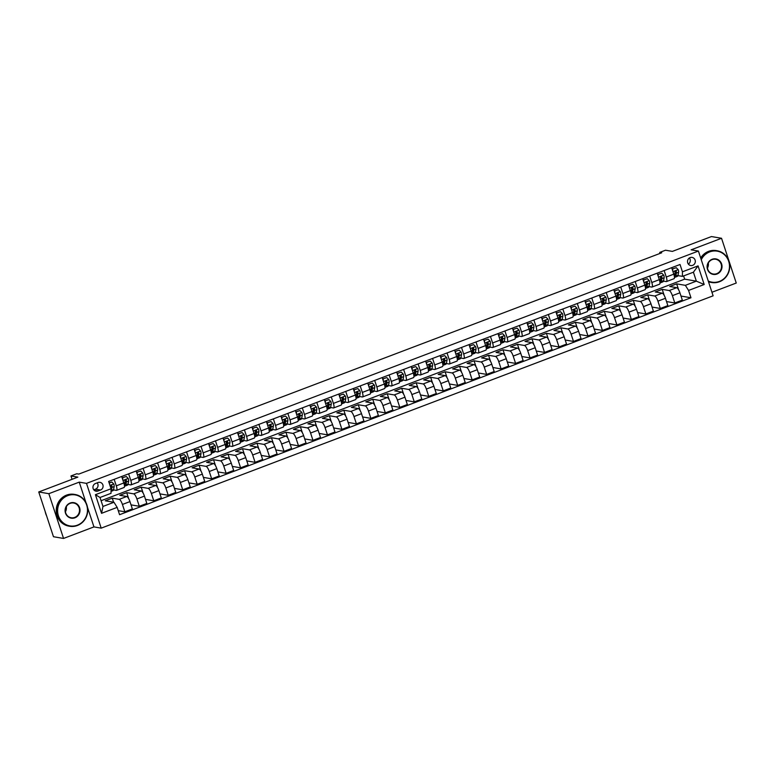 <?xml version="1.0" encoding="UTF-8"?>
<svg xmlns="http://www.w3.org/2000/svg" width="775" height="775" viewBox="0 0 775 775"><rect width="100%" height="100%" fill="white"/><g stroke="black" fill="none" stroke-linecap="round" stroke-linejoin="round"><path stroke-width="1.16" d="M690.137 257.6A4.127 3.914 99.7 0 0 690.709 265.534A4.127 3.914 99.7 0 0 695.311 261.078A4.127 3.914 99.7 0 0 690.137 257.6M711.954 292.262L736.25 283.04L721.535 238.274L711.45 236.559L672.371 251.391L665.512 250.218L659.719 252.417L660.048 253.406M101.205 528.143L713.116 295.817L698.401 251.052L86.49 483.377L101.205 528.143L93.949 526.903L87.478 507.238M85.977 502.675L79.234 482.137L48.835 493.685L63.55 538.441L93.949 526.903M63.55 538.441L53.465 536.726L38.75 491.96L77.829 477.129L70.971 475.957L72.075 479.308M48.835 493.685L38.75 491.96M70.971 475.957L76.754 473.757L78.779 474.097L661.743 252.766L659.719 252.417M97.979 490.992L100.527 490.023A3.991 3.788 99.7 0 0 99.965 482.341A3.991 3.788 99.7 0 0 98.067 482.525L95.519 483.493A3.991 3.788 99.7 0 0 96.081 491.185A3.991 3.788 99.7 0 0 97.979 490.992L94.337 490.372M117.17 507.383L101.544 513.321L95.422 494.692L111.048 488.754L111.028 493.317L100.023 497.492L102.968 506.443L113.973 502.268L117.17 507.383L119.582 514.707L690.971 297.765L680.993 296.06M101.089 500.718L684.654 279.155L696.357 281.151L693.412 272.199L682.417 276.375L682.436 271.812L680.033 264.498L108.645 481.43L111.048 488.754M682.436 271.812L698.072 265.883L704.194 284.512L688.558 290.441L690.971 297.765M79.234 482.137L86.49 483.377M721.535 238.274L691.135 249.821L698.401 251.052M682.417 276.375L677.922 275.609M664.136 270.533L666.268 277.024A5.154 1.434 69.2 0 1 666.481 281.567A5.154 1.434 69.2 0 1 666.248 281.587L663.448 281.112M649.663 276.026L651.794 282.517A5.154 1.434 69.2 0 1 652.017 287.06A5.154 1.434 69.2 0 1 651.775 287.079L648.975 286.605M635.19 281.519L637.321 288.009A5.154 1.434 69.2 0 1 637.544 292.553A5.154 1.434 69.2 0 1 637.302 292.572L634.502 292.097M620.717 287.012L622.848 293.502A5.154 1.434 69.2 0 1 623.071 298.046A5.154 1.434 69.2 0 1 622.829 298.065L620.029 297.59M606.244 292.514L608.375 299.005A5.154 1.434 69.2 0 1 608.598 303.548A5.154 1.434 69.2 0 1 608.356 303.567L605.556 303.083M591.771 298.007L593.902 304.498A5.154 1.434 69.2 0 1 594.125 309.041A5.154 1.434 69.2 0 1 593.882 309.06L591.083 308.586M577.298 303.5L579.429 309.99A5.154 1.434 69.2 0 1 579.652 314.534A5.154 1.434 69.2 0 1 579.409 314.553L576.61 314.078M562.824 308.993L564.956 315.483A5.154 1.434 69.2 0 1 565.178 320.027A5.154 1.434 69.2 0 1 564.936 320.046L562.137 319.571M548.351 314.485L550.482 320.976A5.154 1.434 69.2 0 1 550.705 325.529A5.154 1.434 69.2 0 1 550.463 325.539L547.673 325.064M533.878 319.988L536.009 326.478A5.154 1.434 69.2 0 1 536.232 331.022A5.154 1.434 69.2 0 1 535.99 331.041L533.2 330.557M519.405 325.481L521.536 331.971A5.154 1.434 69.2 0 1 521.759 336.515A5.154 1.434 69.2 0 1 521.517 336.534L518.727 336.059M504.932 330.973L507.073 337.464A5.154 1.434 69.2 0 1 507.286 342.007A5.154 1.434 69.2 0 1 507.044 342.027L504.254 341.552M490.459 336.466L492.6 342.957A5.154 1.434 69.2 0 1 492.813 347.5A5.154 1.434 69.2 0 1 492.571 347.52L489.781 347.045M475.986 341.969L478.127 348.45A5.154 1.434 69.2 0 1 478.34 353.003A5.154 1.434 69.2 0 1 478.097 353.022L475.308 352.538M461.512 347.462L463.653 353.952A5.154 1.434 69.2 0 1 463.867 358.496A5.154 1.434 69.2 0 1 463.624 358.515L460.834 358.04M447.039 352.954L449.18 359.445A5.154 1.434 69.2 0 1 449.393 363.988A5.154 1.434 69.2 0 1 449.151 364.008L446.361 363.533M432.566 358.447L434.707 364.938A5.154 1.434 69.2 0 1 434.92 369.481A5.154 1.434 69.2 0 1 434.678 369.501L431.888 369.026M418.093 363.94L420.234 370.431A5.154 1.434 69.2 0 1 420.447 374.974A5.154 1.434 69.2 0 1 420.205 374.993L417.415 374.519M403.62 369.442L405.761 375.933A5.154 1.434 69.2 0 1 405.974 380.477A5.154 1.434 69.2 0 1 405.732 380.496L402.942 380.012M389.147 374.935L391.288 381.426A5.154 1.434 69.2 0 1 391.501 385.969A5.154 1.434 69.2 0 1 391.259 385.989L388.469 385.514M374.683 380.428L376.815 386.919A5.154 1.434 69.2 0 1 377.028 391.462A5.154 1.434 69.2 0 1 376.786 391.482L373.996 391.007M360.21 385.921L362.342 392.412A5.154 1.434 69.2 0 1 362.555 396.955A5.154 1.434 69.2 0 1 362.312 396.974L359.522 396.5M345.737 391.414L347.868 397.904A5.154 1.434 69.2 0 1 348.082 402.457A5.154 1.434 69.2 0 1 347.849 402.477L345.049 401.993M331.264 396.916L333.395 403.407A5.154 1.434 69.2 0 1 333.608 407.95A5.154 1.434 69.2 0 1 333.376 407.97L330.576 407.495M316.791 402.409L318.922 408.9A5.154 1.434 69.2 0 1 319.135 413.443A5.154 1.434 69.2 0 1 318.903 413.463L316.103 412.988M302.318 407.902L304.449 414.392A5.154 1.434 69.2 0 1 304.662 418.936A5.154 1.434 69.2 0 1 304.43 418.955L301.63 418.481M287.845 413.395L289.976 419.885A5.154 1.434 69.2 0 1 290.189 424.429A5.154 1.434 69.2 0 1 289.957 424.448L287.157 423.973M273.372 418.897L275.503 425.388A5.154 1.434 69.2 0 1 275.716 429.931A5.154 1.434 69.2 0 1 275.483 429.951L272.684 429.466M258.898 424.39L261.03 430.881A5.154 1.434 69.2 0 1 261.243 435.424A5.154 1.434 69.2 0 1 261.01 435.443L258.211 434.969M244.425 429.883L246.557 436.373A5.154 1.434 69.2 0 1 246.77 440.917A5.154 1.434 69.2 0 1 246.537 440.936L243.737 440.462M229.952 435.376L232.083 441.866A5.154 1.434 69.2 0 1 232.297 446.41A5.154 1.434 69.2 0 1 232.064 446.429L229.264 445.954M215.479 440.868L217.61 447.359A5.154 1.434 69.2 0 1 217.823 451.912A5.154 1.434 69.2 0 1 217.591 451.922L214.791 451.447M201.006 446.371L203.137 452.862A5.154 1.434 69.2 0 1 203.36 457.405A5.154 1.434 69.2 0 1 203.118 457.424L200.318 456.94M186.533 451.864L188.664 458.354A5.154 1.434 69.2 0 1 188.887 462.898A5.154 1.434 69.2 0 1 188.645 462.917L185.845 462.442M172.06 457.357L174.191 463.847A5.154 1.434 69.2 0 1 174.414 468.391A5.154 1.434 69.2 0 1 174.172 468.41L171.372 467.935M157.587 462.849L159.718 469.34A5.154 1.434 69.2 0 1 159.941 473.883A5.154 1.434 69.2 0 1 159.698 473.903L156.899 473.428M143.113 468.342L145.245 474.833A5.154 1.434 69.2 0 1 145.468 479.386A5.154 1.434 69.2 0 1 145.225 479.405L142.426 478.921M128.64 473.845L130.772 480.335A5.154 1.434 69.2 0 1 130.994 484.879A5.154 1.434 69.2 0 1 130.752 484.898L127.953 484.423M114.167 479.338L116.298 485.828A5.154 1.434 69.2 0 1 116.521 490.372A5.154 1.434 69.2 0 1 116.279 490.391L113.479 489.916M684.654 279.155L683.598 275.929M113.576 502.2L112.239 498.151L105.293 500.786L113.973 502.268M112.239 498.151L119.224 499.342A5.154 1.434 69.2 0 1 122.431 504.457L124.833 511.781L118.246 510.657M128.689 498.674L126.713 492.658L119.767 495.293L126.751 496.484A5.154 1.434 69.2 0 1 129.958 501.599L132.36 508.923L124.833 511.781M126.713 492.658L133.697 493.849A5.154 1.434 69.2 0 1 136.904 498.964L139.306 506.278L131.023 504.874M143.162 493.181L141.186 487.165L134.24 489.8L141.224 490.992A5.154 1.434 69.2 0 1 144.431 496.107L146.833 503.421L139.306 506.278M141.186 487.165L148.17 488.357A5.154 1.434 69.2 0 1 151.377 493.472L153.779 500.786L145.497 499.371M157.635 487.678L155.659 481.672L148.713 484.307L155.697 485.499A5.154 1.434 69.2 0 1 158.894 490.614L161.307 497.928L153.779 500.786M155.659 481.672L162.643 482.854A5.154 1.434 69.2 0 1 165.85 487.969L168.252 495.293L159.97 493.878M172.108 482.186L170.132 476.17L163.186 478.814L170.171 479.996A5.154 1.434 69.2 0 1 173.368 485.111L175.78 492.435L168.252 495.293M170.132 476.17L177.117 477.361A5.154 1.434 69.2 0 1 180.323 482.476L182.726 489.8L174.443 488.386M186.581 476.693L184.605 470.677L177.659 473.312L184.644 474.503A5.154 1.434 69.2 0 1 187.841 479.618L190.253 486.942L182.726 489.8M184.605 470.677L191.59 471.868A5.154 1.434 69.2 0 1 194.796 476.983L197.199 484.298L188.916 482.893M201.054 471.2L199.078 465.184L192.132 467.819L199.117 469.011A5.154 1.434 69.2 0 1 202.314 474.126L204.726 481.449L197.199 484.298M199.078 465.184L206.063 466.376A5.154 1.434 69.2 0 1 209.26 471.491L211.672 478.805L203.389 477.39M215.528 465.707L213.551 459.691L206.605 462.326L213.59 463.518A5.154 1.434 69.2 0 1 216.787 468.633L219.199 475.947L211.672 478.805M213.551 459.691L220.536 460.883A5.154 1.434 69.2 0 1 223.733 465.998L226.145 473.312L217.862 471.897M230.001 460.205L228.024 454.189L221.078 456.833L228.053 458.025A5.154 1.434 69.2 0 1 231.26 463.14L233.672 470.454L226.145 473.312M228.024 454.189L235.009 455.38A5.154 1.434 69.2 0 1 238.206 460.495L240.618 467.819L232.335 466.405M244.474 454.712L242.498 448.696L235.552 451.331L242.527 452.522A5.154 1.434 69.2 0 1 245.733 457.637L248.145 464.961L240.618 467.819M242.498 448.696L249.482 449.887A5.154 1.434 69.2 0 1 252.679 455.002L255.091 462.326L246.808 460.912M258.947 449.219L256.971 443.203L250.025 445.838L257 447.03A5.154 1.434 69.2 0 1 260.206 452.145L262.618 459.468L255.091 462.326M256.971 443.203L263.955 444.395A5.154 1.434 69.2 0 1 267.152 449.51L269.564 456.824L261.282 455.419M273.42 443.726L271.444 437.71L264.498 440.345L271.473 441.537A5.154 1.434 69.2 0 1 274.679 446.652L277.092 453.966L269.564 456.824M271.444 437.71L278.419 438.902A5.154 1.434 69.2 0 1 281.625 444.017L284.037 451.331L275.755 449.917M287.893 438.233L285.917 432.218L278.971 434.853L285.946 436.044A5.154 1.434 69.2 0 1 289.153 441.159L291.565 448.473L284.037 451.331M285.917 432.218L292.892 433.409A5.154 1.434 69.2 0 1 296.098 438.514L298.511 445.838L290.228 444.424M302.366 432.731L300.39 426.715L293.444 429.36L300.419 430.551A5.154 1.434 69.2 0 1 303.626 435.657L306.038 442.98L298.511 445.838M300.39 426.715L307.365 427.907A5.154 1.434 69.2 0 1 310.572 433.022L312.984 440.345L304.701 438.931M316.839 427.238L314.863 421.222L307.917 423.857L314.892 425.049A5.154 1.434 69.2 0 1 318.099 430.164L320.511 437.488L312.984 440.345M314.863 421.222L321.838 422.414A5.154 1.434 69.2 0 1 325.045 427.529L327.457 434.853L319.174 433.438M331.312 421.745L329.336 415.729L322.39 418.364L329.365 419.556A5.154 1.434 69.2 0 1 332.572 424.671L334.974 431.995L327.457 434.853M329.336 415.729L336.311 416.921A5.154 1.434 69.2 0 1 339.518 422.036L341.93 429.35L333.647 427.945M345.786 416.252L343.809 410.237L336.863 412.872L343.838 414.063A5.154 1.434 69.2 0 1 347.045 419.178L349.448 426.492L341.93 429.35M343.809 410.237L350.784 411.428A5.154 1.434 69.2 0 1 353.991 416.543L356.403 423.857L348.12 422.443M360.259 410.75L358.282 404.734L351.337 407.379L358.312 408.57A5.154 1.434 69.2 0 1 361.518 413.685L363.921 420.999L356.403 423.857M358.282 404.734L365.257 405.926A5.154 1.434 69.2 0 1 368.464 411.041L370.876 418.364L362.593 416.95M374.732 405.257L372.756 399.241L365.81 401.886L372.785 403.068A5.154 1.434 69.2 0 1 375.991 408.183L378.394 415.507L370.876 418.364M372.756 399.241L379.731 400.433A5.154 1.434 69.2 0 1 382.937 405.548L385.349 412.872L377.067 411.457M389.205 399.764L387.229 393.748L380.283 396.383L387.258 397.575A5.154 1.434 69.2 0 1 390.464 402.69L392.867 410.014L385.349 412.872M387.229 393.748L394.204 394.94A5.154 1.434 69.2 0 1 397.41 400.055L399.813 407.369L391.54 405.964M403.678 394.272L401.702 388.256L394.756 390.891L401.731 392.082A5.154 1.434 69.2 0 1 404.938 397.197L407.34 404.521L399.813 407.369M401.702 388.256L408.677 389.447A5.154 1.434 69.2 0 1 411.883 394.562L414.286 401.876L406.013 400.462M418.151 388.779L416.175 382.763L409.229 385.398L416.204 386.589A5.154 1.434 69.2 0 1 419.411 391.704L421.813 399.018L414.286 401.876M416.175 382.763L423.15 383.954A5.154 1.434 69.2 0 1 426.357 389.069L428.759 396.383L420.486 394.969M432.624 383.276L430.648 377.26L423.702 379.905L430.677 381.097A5.154 1.434 69.2 0 1 433.884 386.212L436.286 393.526L428.759 396.383M430.648 377.26L437.623 378.452A5.154 1.434 69.2 0 1 440.83 383.567L443.232 390.891L434.959 389.476M447.097 377.783L445.121 371.767L438.166 374.403L445.15 375.594A5.154 1.434 69.2 0 1 448.357 380.709L450.759 388.033L443.232 390.891M445.121 371.767L452.096 372.959A5.154 1.434 69.2 0 1 455.303 378.074L457.705 385.398L449.432 383.983M461.571 372.291L459.594 366.275L452.639 368.91L459.623 370.101A5.154 1.434 69.2 0 1 462.83 375.216L465.233 382.54L457.705 385.398M459.594 366.275L466.569 367.466A5.154 1.434 69.2 0 1 469.776 372.581L472.178 379.895L463.905 378.491M476.044 366.798L474.067 360.782L467.112 363.417L474.097 364.608A5.154 1.434 69.2 0 1 477.303 369.723L479.706 377.037L472.178 379.895M474.067 360.782L481.043 361.973A5.154 1.434 69.2 0 1 484.249 367.088L486.652 374.403L478.378 372.988M490.517 361.305L488.541 355.289L481.585 357.924L488.57 359.116A5.154 1.434 69.2 0 1 491.776 364.231L494.179 371.545L486.652 374.403M488.541 355.289L495.516 356.471A5.154 1.434 69.2 0 1 498.722 361.586L501.125 368.91L492.852 367.495M504.99 355.802L503.004 349.787L496.058 352.431L503.043 353.623A5.154 1.434 69.2 0 1 506.249 358.728L508.652 366.052L501.125 368.91M503.004 349.787L509.989 350.978A5.154 1.434 69.2 0 1 513.195 356.093L515.598 363.417L507.325 362.002M519.463 350.31L517.477 344.294L510.531 346.929L517.516 348.12A5.154 1.434 69.2 0 1 520.722 353.235L523.125 360.559L515.598 363.417M517.477 344.294L524.462 345.485A5.154 1.434 69.2 0 1 527.668 350.6L530.071 357.924L521.798 356.51M533.936 344.817L531.95 338.801L525.004 341.436L531.989 342.627A5.154 1.434 69.2 0 1 535.196 347.743L537.598 355.066L530.071 357.924M531.95 338.801L538.935 339.993A5.154 1.434 69.2 0 1 542.142 345.108L544.544 352.422L536.271 351.017M548.409 339.324L546.423 333.308L539.477 335.943L546.462 337.135A5.154 1.434 69.2 0 1 549.669 342.25L552.071 349.564L544.544 352.422M546.423 333.308L553.408 334.5A5.154 1.434 69.2 0 1 556.615 339.615L559.017 346.929L550.744 345.514M562.873 333.822L560.897 327.806L553.951 330.45L560.935 331.642A5.154 1.434 69.2 0 1 564.142 336.757L566.544 344.071L559.017 346.929M560.897 327.806L567.881 328.997A5.154 1.434 69.2 0 1 571.088 334.112L573.49 341.436L565.217 340.022M577.346 328.329L575.37 322.313L568.424 324.957L575.408 326.139A5.154 1.434 69.2 0 1 578.615 331.254L581.018 338.578L573.49 341.436M575.37 322.313L582.354 323.504A5.154 1.434 69.2 0 1 585.561 328.619L587.963 335.943L579.69 334.529M591.819 322.836L589.843 316.82L582.897 319.455L589.882 320.647A5.154 1.434 69.2 0 1 593.088 325.762L595.491 333.085L587.963 335.943M589.843 316.82L596.827 318.012A5.154 1.434 69.2 0 1 600.034 323.127L602.437 330.441L594.154 329.036M606.292 317.343L604.316 311.327L597.37 313.962L604.355 315.154A5.154 1.434 69.2 0 1 607.552 320.269L609.964 327.583L602.437 330.441M604.316 311.327L611.301 312.519A5.154 1.434 69.2 0 1 614.507 317.634L616.91 324.948L608.627 323.533M620.765 311.85L618.789 305.834L611.843 308.469L618.828 309.661A5.154 1.434 69.2 0 1 622.025 314.776L624.437 322.09L616.91 324.948M618.789 305.834L625.774 307.026A5.154 1.434 69.2 0 1 628.98 312.131L631.383 319.455L623.1 318.041M635.238 306.348L633.262 300.332L626.316 302.977L633.301 304.168A5.154 1.434 69.2 0 1 636.498 309.283L638.91 316.597L631.383 319.455M633.262 300.332L640.247 301.523A5.154 1.434 69.2 0 1 643.453 306.638L645.856 313.962L637.573 312.548M649.712 300.855L647.735 294.839L640.789 297.474L647.774 298.666A5.154 1.434 69.2 0 1 650.971 303.781L653.383 311.104L645.856 313.962M647.735 294.839L654.72 296.031A5.154 1.434 69.2 0 1 657.917 301.146L660.329 308.469L652.046 307.055M664.185 295.362L662.208 289.346L655.262 291.981L662.247 293.173A5.154 1.434 69.2 0 1 665.444 298.288L667.856 305.612L660.329 308.469M662.208 289.346L669.193 290.538A5.154 1.434 69.2 0 1 672.39 295.653L674.802 302.967L666.519 301.562M678.658 289.869L676.682 283.853L669.736 286.488L676.711 287.68A5.154 1.434 69.2 0 1 679.917 292.795L682.329 300.109L674.802 302.967M676.682 283.853L685.362 285.336L696.357 281.151L704.194 284.512M121.694 476.48L123.826 482.97A5.154 1.434 69.2 0 1 124.048 487.514L116.521 490.372M136.167 470.987L138.299 477.478A5.154 1.434 69.2 0 1 138.522 482.021L130.994 484.879M150.641 465.494L152.772 471.975A5.154 1.434 69.2 0 1 152.995 476.528L145.468 479.386M165.114 459.992L167.245 466.482A5.154 1.434 69.2 0 1 167.458 471.026L159.941 473.883M179.587 454.499L181.718 460.989A5.154 1.434 69.2 0 1 181.931 465.533L174.414 468.391M194.06 449.006L196.191 455.497A5.154 1.434 69.2 0 1 196.404 460.04L188.887 462.898M208.533 443.513L210.664 450.004A5.154 1.434 69.2 0 1 210.877 454.547L203.36 457.405M223.006 438.011L225.138 444.501A5.154 1.434 69.2 0 1 225.351 449.054L217.823 451.912M237.479 432.518L239.611 439.008A5.154 1.434 69.2 0 1 239.824 443.552L232.297 446.41M251.952 427.025L254.084 433.516A5.154 1.434 69.2 0 1 254.297 438.059L246.77 440.917M266.426 421.532L268.557 428.023A5.154 1.434 69.2 0 1 268.77 432.566L261.243 435.424M280.899 416.039L283.03 422.53A5.154 1.434 69.2 0 1 283.243 427.073L275.716 429.931M295.372 410.537L297.503 417.028A5.154 1.434 69.2 0 1 297.716 421.571L290.189 424.429M309.845 405.044L311.976 411.535A5.154 1.434 69.2 0 1 312.189 416.078L304.662 418.936M324.318 399.551L326.449 406.042A5.154 1.434 69.2 0 1 326.662 410.585L319.135 413.443M338.782 394.058L340.923 400.549A5.154 1.434 69.2 0 1 341.136 405.093L333.608 407.95M353.255 388.566L355.396 395.047A5.154 1.434 69.2 0 1 355.609 399.6L348.082 402.457M367.728 383.063L369.869 389.554A5.154 1.434 69.2 0 1 370.082 394.097L362.555 396.955M382.201 377.57L384.342 384.061A5.154 1.434 69.2 0 1 384.555 388.604L377.028 391.462M396.674 372.077L398.815 378.568A5.154 1.434 69.2 0 1 399.028 383.112L391.501 385.969M411.147 366.585L413.288 373.075A5.154 1.434 69.2 0 1 413.501 377.619L405.974 380.477M425.62 361.082L427.761 367.573A5.154 1.434 69.2 0 1 427.974 372.126L420.447 374.974M440.093 355.589L442.234 362.08A5.154 1.434 69.2 0 1 442.448 366.623L434.92 369.481M454.567 350.097L456.698 356.587A5.154 1.434 69.2 0 1 456.921 361.131L449.393 363.988M469.04 344.604L471.171 351.094A5.154 1.434 69.2 0 1 471.394 355.638L463.867 358.496M483.513 339.111L485.644 345.602A5.154 1.434 69.2 0 1 485.867 350.145L478.34 353.003M497.986 333.608L500.117 340.099A5.154 1.434 69.2 0 1 500.34 344.642L492.813 347.5M512.459 328.116L514.59 334.606A5.154 1.434 69.2 0 1 514.813 339.15L507.286 342.007M526.932 322.623L529.063 329.113A5.154 1.434 69.2 0 1 529.286 333.657L521.759 336.515M541.405 317.13L543.537 323.621A5.154 1.434 69.2 0 1 543.759 328.164L536.232 331.022M555.878 311.627L558.01 318.118A5.154 1.434 69.2 0 1 558.232 322.671L550.705 325.529M570.352 306.135L572.483 312.625A5.154 1.434 69.2 0 1 572.706 317.169L565.178 320.027M584.825 300.642L586.956 307.132A5.154 1.434 69.2 0 1 587.179 311.676L579.652 314.534M599.298 295.149L601.429 301.64A5.154 1.434 69.2 0 1 601.652 306.183L594.125 309.041M613.771 289.656L615.902 296.147A5.154 1.434 69.2 0 1 616.115 300.69L608.598 303.548M628.244 284.154L630.375 290.644A5.154 1.434 69.2 0 1 630.588 295.198L623.071 298.046M642.717 278.661L644.848 285.152A5.154 1.434 69.2 0 1 645.062 289.695L637.544 292.553M657.19 273.168L659.322 279.659A5.154 1.434 69.2 0 1 659.535 284.202L652.017 287.06M688.558 290.441L685.362 285.336M671.663 267.675L673.795 274.166A5.154 1.434 69.2 0 1 674.008 278.709L666.481 281.567M100.023 497.492L95.422 494.692M102.968 506.443L101.544 513.321M698.072 265.883L693.412 272.199M93.794 489.81L95.49 489.17A3.991 3.788 99.7 0 0 97.204 482.854M688.365 264.11A4.127 3.914 99.7 0 0 689.411 257.959M109.168 483.038L111.842 482.021L113.799 484.007A3.42 0.949 69.2 0 1 114.177 486.545L113.596 489.5A9.862 2.732 69.2 0 1 112.85 490.701L111.038 491.389M111.842 482.021L109.091 482.786M111.038 491.234A9.862 2.732 -110.8 0 0 111.387 490.343L111.978 487.378A3.42 0.949 -110.8 0 0 111.842 485.741L111.319 485.247M110.622 487.436A3.42 0.949 69.2 0 0 110.457 486.264L111.842 485.741L111.261 485.644L110.844 488.114M126.315 476.528L122.314 477.758L126.315 476.528L128.272 478.514A3.42 0.949 69.2 0 1 128.65 481.052L128.069 484.007A9.862 2.732 69.2 0 1 127.323 485.198L125.124 486.041A9.862 2.732 -110.8 0 0 125.86 484.84L126.451 481.885A3.42 0.949 -110.8 0 0 126.315 480.248L125.792 479.754M122.837 477.846L122.644 479.376M124.668 484.404A8.186 2.267 69.2 0 0 125.143 483.484L125.734 480.142L126.315 480.248L124.93 480.771A3.42 0.949 69.2 0 1 125.056 482.408L124.475 485.373A9.862 2.732 69.2 0 1 124.436 485.557M124.475 486.022A9.862 2.732 -110.8 0 0 125.124 486.041M140.788 471.035L136.787 472.266L140.788 471.035L142.745 473.012A3.42 0.949 69.2 0 1 143.123 475.55L142.542 478.514A9.862 2.732 69.2 0 1 141.796 479.706L139.597 480.539A9.862 2.732 -110.8 0 0 140.333 479.347L140.924 476.392A3.42 0.949 -110.8 0 0 140.788 474.746L140.265 474.261M137.311 472.353L137.117 473.883M139.142 478.902A8.186 2.267 69.2 0 0 139.616 477.981L140.207 474.649L140.788 474.746L139.403 475.278A3.42 0.949 69.2 0 1 139.529 476.916L138.948 479.88A9.862 2.732 69.2 0 1 138.909 480.064M138.948 480.529A9.862 2.732 -110.8 0 0 139.597 480.539M155.262 465.543L151.261 466.773L155.262 465.543L157.209 467.519A3.42 0.949 69.2 0 1 157.596 470.057L157.005 473.021A9.862 2.732 69.2 0 1 156.269 474.213L154.07 475.046A9.862 2.732 -110.8 0 0 154.806 473.854L155.397 470.89A3.42 0.949 -110.8 0 0 155.262 469.253L154.738 468.759M151.784 466.86L151.59 468.391M153.615 473.409A8.186 2.267 69.2 0 0 154.089 472.488L154.68 469.156L155.262 469.253L153.876 469.786A3.42 0.949 69.2 0 1 154.002 471.423L153.421 474.387A9.862 2.732 69.2 0 1 153.382 474.571M153.421 475.036A9.862 2.732 -110.8 0 0 154.07 475.046M169.735 460.05L165.734 461.27L169.735 460.05L171.682 462.026A3.42 0.949 69.2 0 1 172.069 464.564L171.478 467.528A9.862 2.732 69.2 0 1 170.742 468.72L168.543 469.553A9.862 2.732 -110.8 0 0 169.279 468.362L169.861 465.397A3.42 0.949 -110.8 0 0 169.735 463.76L169.212 463.266M166.257 461.367L166.063 462.898M168.088 467.916A8.186 2.267 69.2 0 0 168.562 466.996L169.153 463.663L169.735 463.76L168.349 464.283A3.42 0.949 69.2 0 1 168.475 465.93L167.894 468.885A9.862 2.732 69.2 0 1 167.855 469.069M167.894 469.534A9.862 2.732 -110.8 0 0 168.543 469.553M67.696 495.651A15.723 14.909 99.7 0 0 58.416 515.772A15.723 14.909 99.7 0 0 77.393 525.169A15.723 14.909 99.7 0 0 86.674 505.048A15.723 14.909 99.7 0 0 67.696 495.651M77.393 525.508A16.11 15.277 -80.3 0 1 69.711 526.273A16.11 15.277 -80.3 0 1 57.166 511.897A16.11 15.277 -80.3 0 1 67.454 495.264A16.11 15.277 -80.3 0 1 75.136 494.508A16.11 15.277 -80.3 0 1 87.682 508.875A16.11 15.277 -80.3 0 1 77.393 525.508M70.118 503.033A7.866 7.459 -80.3 0 1 79.612 507.732A7.866 7.459 -80.3 0 1 74.972 517.787A7.866 7.459 -80.3 0 1 65.478 513.089A7.866 7.459 -80.3 0 1 70.118 503.033M74.729 517.409A7.479 7.091 99.7 0 0 73.683 503.023A7.479 7.091 99.7 0 0 65.342 511.093A7.479 7.091 99.7 0 0 74.729 517.409M46.626 515.898A16.11 15.277 -80.3 0 1 45.202 511.597M66.301 506.724A7.479 7.091 -80.3 0 1 65.429 511.82M69.711 526.273L68.83 526.118A16.11 15.277 -80.3 0 1 56.275 511.752A16.11 15.277 -80.3 0 1 66.563 495.118A16.11 15.277 -80.3 0 1 74.245 494.353L75.136 494.508M708.253 281.005A15.723 14.909 99.7 0 0 719.413 281.412A15.723 14.909 99.7 0 0 728.684 261.291A15.723 14.909 99.7 0 0 709.706 251.894A15.723 14.909 99.7 0 0 701.259 259.751M701.046 259.102A16.11 15.277 -80.3 0 1 709.464 251.517A16.11 15.277 -80.3 0 1 717.146 250.751A16.11 15.277 -80.3 0 1 729.692 265.127A16.11 15.277 -80.3 0 1 719.413 281.761A16.11 15.277 -80.3 0 1 711.731 282.517A16.11 15.277 -80.3 0 1 708.428 281.538M712.128 259.276A7.866 7.459 -80.3 0 1 721.622 263.975A7.866 7.459 -80.3 0 1 716.982 274.03A7.866 7.459 -80.3 0 1 707.498 269.342A7.866 7.459 -80.3 0 1 712.128 259.276M716.749 273.653A7.479 7.091 99.7 0 0 715.693 259.267A7.479 7.091 99.7 0 0 707.362 267.336A7.479 7.091 99.7 0 0 716.749 273.653M708.321 262.967A7.479 7.091 -80.3 0 1 707.449 268.063M711.731 282.517L710.84 282.371A16.11 15.277 -80.3 0 1 708.495 281.761M700.687 258.007A16.11 15.277 -80.3 0 1 708.583 251.362A16.11 15.277 -80.3 0 1 716.265 250.596L717.146 250.751M184.208 454.547L180.207 455.778L184.208 454.547L186.155 456.533A3.42 0.949 69.2 0 1 186.542 459.071L185.952 462.026A9.862 2.732 69.2 0 1 185.215 463.218L183.016 464.06A9.862 2.732 -110.8 0 0 183.752 462.869L184.334 459.904A3.42 0.949 -110.8 0 0 184.208 458.267L183.685 457.773M180.73 455.865L180.536 457.395M182.561 462.423A8.186 2.267 69.2 0 0 183.036 461.503L183.627 458.161L184.208 458.267L182.822 458.79A3.42 0.949 69.2 0 1 182.948 460.427L182.367 463.392A9.862 2.732 69.2 0 1 182.328 463.576M182.367 464.041A9.862 2.732 -110.8 0 0 183.016 464.06M198.681 449.054L194.68 450.285L198.681 449.054L200.628 451.031A3.42 0.949 69.2 0 1 201.006 453.569L200.425 456.533A9.862 2.732 69.2 0 1 199.688 457.725L197.489 458.558A9.862 2.732 -110.8 0 0 198.226 457.366L198.807 454.412A3.42 0.949 -110.8 0 0 198.681 452.774L198.158 452.28M195.203 450.372L195.009 451.903M197.034 456.93A8.186 2.267 69.2 0 0 197.509 456.01L198.1 452.668L198.681 452.774L197.296 453.298A3.42 0.949 69.2 0 1 197.422 454.935L196.84 457.899A9.862 2.732 69.2 0 1 196.802 458.083M196.84 458.548A9.862 2.732 -110.8 0 0 197.489 458.558M213.154 443.562L209.153 444.792L213.154 443.562L215.101 445.538A3.42 0.949 69.2 0 1 215.479 448.076L214.898 451.04A9.862 2.732 69.2 0 1 214.162 452.232L211.963 453.065A9.862 2.732 -110.8 0 0 212.699 451.873L213.28 448.909A3.42 0.949 -110.8 0 0 213.154 447.272L212.631 446.787M209.676 444.879L209.483 446.41M211.507 451.428A8.186 2.267 69.2 0 0 211.982 450.507L212.573 447.175L213.154 447.272L211.769 447.805A3.42 0.949 69.2 0 1 211.895 449.442L211.313 452.406A9.862 2.732 69.2 0 1 211.275 452.59M211.313 453.055A9.862 2.732 -110.8 0 0 211.963 453.065M227.627 438.069L223.626 439.299L227.627 438.069L229.574 440.045A3.42 0.949 69.2 0 1 229.952 442.583L229.371 445.548A9.862 2.732 69.2 0 1 228.635 446.739L226.436 447.572A9.862 2.732 -110.8 0 0 227.172 446.381L227.753 443.416A3.42 0.949 -110.8 0 0 227.627 441.779L227.104 441.285M224.149 439.386L223.956 440.917M225.98 445.935A8.186 2.267 69.2 0 0 226.455 445.015L227.046 441.682L227.627 441.779L226.232 442.312A3.42 0.949 69.2 0 1 226.368 443.949L225.787 446.904A9.862 2.732 69.2 0 1 225.748 447.097M225.787 447.562A9.862 2.732 -110.8 0 0 226.436 447.572M242.1 432.566L238.099 433.797L242.1 432.566L244.047 434.552A3.42 0.949 69.2 0 1 244.425 437.09L243.844 440.055A9.862 2.732 69.2 0 1 243.108 441.246L240.909 442.079A9.862 2.732 -110.8 0 0 241.645 440.888L242.226 437.923A3.42 0.949 -110.8 0 0 242.1 436.286L241.577 435.792M238.623 433.893L238.429 435.424M240.453 440.442A8.186 2.267 69.2 0 0 240.928 439.522L241.519 436.189L242.1 436.286L240.705 436.809A3.42 0.949 69.2 0 1 240.841 438.447L240.26 441.411A9.862 2.732 69.2 0 1 240.221 441.595M240.26 442.06A9.862 2.732 -110.8 0 0 240.909 442.079M256.573 427.073L252.573 428.304L256.573 427.073L258.521 429.059A3.42 0.949 69.2 0 1 258.898 431.597L258.317 434.552A9.862 2.732 69.2 0 1 257.581 435.744L255.382 436.587A9.862 2.732 -110.8 0 0 256.118 435.395L256.699 432.431A3.42 0.949 -110.8 0 0 256.573 430.793L256.05 430.299M253.096 428.391L252.902 429.922M254.917 434.949A8.186 2.267 69.2 0 0 255.401 434.029L255.992 430.687L256.573 430.793L255.178 431.317A3.42 0.949 69.2 0 1 255.314 432.954L254.733 435.918A9.862 2.732 69.2 0 1 254.684 436.102M254.733 436.567A9.862 2.732 -110.8 0 0 255.382 436.587M271.047 421.581L267.046 422.811L271.047 421.581L272.994 423.557A3.42 0.949 69.2 0 1 273.372 426.095L272.79 429.059A9.862 2.732 69.2 0 1 272.054 430.251L269.855 431.084A9.862 2.732 -110.8 0 0 270.591 429.892L271.173 426.938A3.42 0.949 -110.8 0 0 271.047 425.291L270.523 424.807M267.569 422.898L267.375 424.429M269.39 429.447A8.186 2.267 69.2 0 0 269.874 428.536L270.465 425.194L271.047 425.291L269.652 425.824A3.42 0.949 69.2 0 1 269.787 427.461L269.206 430.425A9.862 2.732 69.2 0 1 269.157 430.609M269.206 431.074A9.862 2.732 -110.8 0 0 269.855 431.084M285.52 416.088L281.519 417.318L285.52 416.088L287.467 418.064A3.42 0.949 69.2 0 1 287.845 420.602L287.263 423.567A9.862 2.732 69.2 0 1 286.527 424.758L284.328 425.591A9.862 2.732 -110.8 0 0 285.064 424.4L285.646 421.435A3.42 0.949 -110.8 0 0 285.52 419.798L284.997 419.314M282.042 417.405L281.848 418.936M283.863 423.954A8.186 2.267 69.2 0 0 284.347 423.034L284.938 419.701L285.52 419.798L284.125 420.331A3.42 0.949 69.2 0 1 284.26 421.968L283.679 424.933A9.862 2.732 69.2 0 1 283.631 425.117M283.679 425.582A9.862 2.732 -110.8 0 0 284.328 425.591M299.993 410.595L295.992 411.816L299.993 410.595L301.94 412.571A3.42 0.949 69.2 0 1 302.318 415.109L301.737 418.074A9.862 2.732 69.2 0 1 301 419.265L298.801 420.098A9.862 2.732 -110.8 0 0 299.537 418.907L300.119 415.942A3.42 0.949 -110.8 0 0 299.993 414.305L299.47 413.811M296.515 411.912L296.321 413.443M298.336 418.461A8.186 2.267 69.2 0 0 298.821 417.541L299.412 414.208L299.993 414.305L298.598 414.828A3.42 0.949 69.2 0 1 298.733 416.475L298.152 419.43A9.862 2.732 69.2 0 1 298.104 419.614M298.142 420.079A9.862 2.732 -110.8 0 0 298.801 420.098M314.466 405.093L310.465 406.323L314.466 405.093L316.413 407.078A3.42 0.949 69.2 0 1 316.791 409.617L316.21 412.571A9.862 2.732 69.2 0 1 315.473 413.763L313.274 414.606A9.862 2.732 -110.8 0 0 314.011 413.414L314.592 410.45A3.42 0.949 -110.8 0 0 314.466 408.812L313.943 408.318M310.988 406.42L310.794 407.941M312.809 412.968A8.186 2.267 69.2 0 0 313.294 412.048L313.885 408.716L314.466 408.812L313.071 409.336A3.42 0.949 69.2 0 1 313.207 410.973L312.625 413.937A9.862 2.732 69.2 0 1 312.577 414.121M312.616 414.586A9.862 2.732 -110.8 0 0 313.274 414.606M328.929 399.6L324.938 400.83L328.929 399.6L330.886 401.586A3.42 0.949 69.2 0 1 331.264 404.124L330.683 407.078A9.862 2.732 69.2 0 1 329.947 408.27L327.748 409.103A9.862 2.732 -110.8 0 0 328.484 407.912L329.065 404.957A3.42 0.949 -110.8 0 0 328.939 403.32L328.416 402.826M325.461 400.917L325.267 402.448M327.282 407.476A8.186 2.267 69.2 0 0 327.767 406.555L328.358 403.213L328.939 403.32L327.544 403.843A3.42 0.949 69.2 0 1 327.68 405.48L327.098 408.444A9.862 2.732 69.2 0 1 327.05 408.628M327.089 409.093A9.862 2.732 -110.8 0 0 327.748 409.103M343.403 394.107L339.411 395.337L343.403 394.107L345.359 396.083A3.42 0.949 69.2 0 1 345.737 398.621L345.156 401.586A9.862 2.732 69.2 0 1 344.42 402.777L342.221 403.61A9.862 2.732 -110.8 0 0 342.957 402.419L343.538 399.464A3.42 0.949 -110.8 0 0 343.412 397.817L342.889 397.333M339.934 395.424L339.741 396.955M341.756 401.973A8.186 2.267 69.2 0 0 342.24 401.053L342.831 397.72L343.412 397.817L342.017 398.35A3.42 0.949 69.2 0 1 342.153 399.987L341.572 402.952A9.862 2.732 69.2 0 1 341.523 403.136M341.562 403.601A9.862 2.732 -110.8 0 0 342.221 403.61M357.876 388.614L353.884 389.844L357.876 388.614L359.832 390.59A3.42 0.949 69.2 0 1 360.21 393.128L359.629 396.093A9.862 2.732 69.2 0 1 358.893 397.284L356.694 398.118A9.862 2.732 -110.8 0 0 357.43 396.926L358.011 393.962A3.42 0.949 -110.8 0 0 357.885 392.324L357.362 391.83M354.407 389.932L354.214 391.462M356.229 396.48A8.186 2.267 69.2 0 0 356.713 395.56L357.304 392.228L357.885 392.324L356.49 392.857A3.42 0.949 69.2 0 1 356.626 394.494L356.045 397.449A9.862 2.732 69.2 0 1 355.996 397.643M356.035 398.108A9.862 2.732 -110.8 0 0 356.694 398.118M372.349 383.121L368.358 384.342L372.349 383.121L374.306 385.097A3.42 0.949 69.2 0 1 374.683 387.636L374.102 390.6A9.862 2.732 69.2 0 1 373.366 391.792L371.167 392.625A9.862 2.732 -110.8 0 0 371.903 391.433L372.484 388.469A3.42 0.949 -110.8 0 0 372.358 386.832L371.835 386.338M368.881 384.439L368.687 385.969M370.702 390.988A8.186 2.267 69.2 0 0 371.186 390.067L371.777 386.735L372.358 386.832L370.963 387.355A3.42 0.949 69.2 0 1 371.099 389.002L370.508 391.956A9.862 2.732 69.2 0 1 370.469 392.14M370.508 392.605A9.862 2.732 -110.8 0 0 371.167 392.625M386.822 377.619L382.831 378.849L386.822 377.619L388.779 379.605A3.42 0.949 69.2 0 1 389.157 382.143L388.575 385.097A9.862 2.732 69.2 0 1 387.839 386.289L385.64 387.132A9.862 2.732 -110.8 0 0 386.376 385.94L386.957 382.976A3.42 0.949 -110.8 0 0 386.832 381.339L386.308 380.845M383.354 378.936L383.16 380.467M385.175 385.495A8.186 2.267 69.2 0 0 385.659 384.574L386.25 381.232L386.832 381.339L385.437 381.862A3.42 0.949 69.2 0 1 385.572 383.499L384.981 386.463A9.862 2.732 69.2 0 1 384.942 386.647M384.981 387.113A9.862 2.732 -110.8 0 0 385.64 387.132M401.295 372.126L397.304 373.356L401.295 372.126L403.252 374.102A3.42 0.949 69.2 0 1 403.63 376.64L403.048 379.605A9.862 2.732 69.2 0 1 402.312 380.796L400.113 381.629A9.862 2.732 -110.8 0 0 400.849 380.438L401.431 377.483A3.42 0.949 -110.8 0 0 401.305 375.836L400.782 375.352M397.827 373.443L397.633 374.974M399.648 379.992A8.186 2.267 69.2 0 0 400.132 379.082L400.723 375.739L401.305 375.836L399.91 376.369A3.42 0.949 69.2 0 1 400.045 378.006L399.454 380.971A9.862 2.732 69.2 0 1 399.416 381.155M399.454 381.62A9.862 2.732 -110.8 0 0 400.113 381.629M415.768 366.633L411.777 367.863L415.768 366.633L417.725 368.609A3.42 0.949 69.2 0 1 418.103 371.147L417.522 374.112A9.862 2.732 69.2 0 1 416.785 375.303L414.586 376.137A9.862 2.732 -110.8 0 0 415.323 374.945L415.904 371.981A3.42 0.949 -110.8 0 0 415.768 370.343L415.255 369.859M412.3 367.951L412.106 369.481M414.121 374.499A8.186 2.267 69.2 0 0 414.596 373.579L415.197 370.247L415.768 370.343L414.383 370.876A3.42 0.949 69.2 0 1 414.518 372.513L413.927 375.478A9.862 2.732 69.2 0 1 413.889 375.662M413.927 376.127A9.862 2.732 -110.8 0 0 414.586 376.137M430.241 361.14L426.25 362.371L430.241 361.14L432.198 363.117A3.42 0.949 69.2 0 1 432.576 365.655L431.995 368.619A9.862 2.732 69.2 0 1 431.258 369.811L429.059 370.644A9.862 2.732 -110.8 0 0 429.796 369.452L430.377 366.488A3.42 0.949 -110.8 0 0 430.241 364.851L429.728 364.357M426.773 362.458L426.579 363.988M428.594 369.007A8.186 2.267 69.2 0 0 429.069 368.086L429.67 364.754L430.241 364.851L428.856 365.374A3.42 0.949 69.2 0 1 428.982 367.021L428.401 369.975A9.862 2.732 69.2 0 1 428.362 370.159M428.401 370.624A9.862 2.732 -110.8 0 0 429.059 370.644M444.714 355.638L440.723 356.868L444.714 355.638L446.671 357.624A3.42 0.949 69.2 0 1 447.049 360.162L446.468 363.126A9.862 2.732 69.2 0 1 445.732 364.318L443.532 365.151A9.862 2.732 -110.8 0 0 444.269 363.959L444.85 360.995A3.42 0.949 -110.8 0 0 444.714 359.358L444.201 358.864M441.246 356.965L441.052 358.486M443.067 363.514A8.186 2.267 69.2 0 0 443.542 362.593L444.133 359.261L444.714 359.358L443.329 359.881A3.42 0.949 69.2 0 1 443.455 361.518L442.874 364.483A9.862 2.732 69.2 0 1 442.835 364.667M442.874 365.132A9.862 2.732 -110.8 0 0 443.532 365.151M459.188 350.145L455.187 351.375L459.188 350.145L461.144 352.131A3.42 0.949 69.2 0 1 461.522 354.669L460.941 357.624A9.862 2.732 69.2 0 1 460.205 358.815L458.006 359.658A9.862 2.732 -110.8 0 0 458.742 358.467L459.323 355.502A3.42 0.949 -110.8 0 0 459.188 353.865L458.674 353.371M455.719 351.463L455.526 352.993M457.541 358.021A8.186 2.267 69.2 0 0 458.015 357.101L458.606 353.758L459.188 353.865L457.802 354.388A3.42 0.949 69.2 0 1 457.928 356.025L457.347 358.99A9.862 2.732 69.2 0 1 457.308 359.174M457.347 359.639A9.862 2.732 -110.8 0 0 458.006 359.658M473.661 344.652L469.66 345.882L473.661 344.652L475.618 346.628A3.42 0.949 69.2 0 1 475.995 349.167L475.414 352.131A9.862 2.732 69.2 0 1 474.678 353.323L472.479 354.156A9.862 2.732 -110.8 0 0 473.215 352.964L473.796 350.009A3.42 0.949 -110.8 0 0 473.661 348.363L473.147 347.878M470.192 345.97L469.999 347.5M472.014 352.518A8.186 2.267 69.2 0 0 472.488 351.598L473.079 348.266L473.661 348.363L472.275 348.895A3.42 0.949 69.2 0 1 472.401 350.532L471.82 353.497A9.862 2.732 69.2 0 1 471.781 353.681M471.82 354.146A9.862 2.732 -110.8 0 0 472.479 354.156M488.134 339.159L484.133 340.39L488.134 339.159L490.091 341.136A3.42 0.949 69.2 0 1 490.468 343.674L489.887 346.638A9.862 2.732 69.2 0 1 489.151 347.83L486.952 348.663A9.862 2.732 -110.8 0 0 487.688 347.471L488.269 344.507A3.42 0.949 -110.8 0 0 488.134 342.87L487.62 342.376M484.666 340.477L484.472 342.007M486.487 347.026A8.186 2.267 69.2 0 0 486.962 346.105L487.552 342.773L488.134 342.87L486.748 343.403A3.42 0.949 69.2 0 1 486.874 345.04L486.293 348.004A9.862 2.732 69.2 0 1 486.254 348.188M486.293 348.653A9.862 2.732 -110.8 0 0 486.952 348.663M502.607 333.667L498.606 334.887L502.607 333.667L504.564 335.643A3.42 0.949 69.2 0 1 504.942 338.181L504.36 341.145A9.862 2.732 69.2 0 1 503.624 342.337L501.425 343.17A9.862 2.732 -110.8 0 0 502.161 341.978L502.743 339.014A3.42 0.949 -110.8 0 0 502.607 337.377L502.093 336.883M499.139 334.984L498.945 336.515M500.96 341.533A8.186 2.267 69.2 0 0 501.435 340.613L502.026 337.28L502.607 337.377L501.222 337.9A3.42 0.949 69.2 0 1 501.347 339.547L500.766 342.502A9.862 2.732 69.2 0 1 500.728 342.686M500.766 343.151A9.862 2.732 -110.8 0 0 501.425 343.17M517.08 328.164L513.079 329.394L517.08 328.164L519.037 330.15A3.42 0.949 69.2 0 1 519.415 332.688L518.833 335.643A9.862 2.732 69.2 0 1 518.097 336.834L515.888 337.677A9.862 2.732 -110.8 0 0 516.634 336.486L517.216 333.521A3.42 0.949 -110.8 0 0 517.08 331.884L516.567 331.39M513.612 329.482L513.408 331.012M515.433 336.04A8.186 2.267 69.2 0 0 515.908 335.12L516.499 331.787L517.08 331.884L515.695 332.407A3.42 0.949 69.2 0 1 515.821 334.044L515.239 337.009A9.862 2.732 69.2 0 1 515.201 337.193M515.239 337.658A9.862 2.732 -110.8 0 0 515.888 337.677M531.553 322.671L527.552 323.902L531.553 322.671L533.51 324.657A3.42 0.949 69.2 0 1 533.888 327.186L533.307 330.15A9.862 2.732 69.2 0 1 532.57 331.342L530.362 332.175A9.862 2.732 -110.8 0 0 531.107 330.983L531.689 328.028A3.42 0.949 -110.8 0 0 531.553 326.391L531.03 325.897M528.075 323.989L527.882 325.519M529.906 330.547A8.186 2.267 69.2 0 0 530.381 329.627L530.972 326.285L531.553 326.391L530.168 326.914A3.42 0.949 69.2 0 1 530.294 328.552L529.712 331.516A9.862 2.732 69.2 0 1 529.674 331.7M529.712 332.165A9.862 2.732 -110.8 0 0 530.362 332.175M546.026 317.178L542.025 318.409L546.026 317.178L547.983 319.155A3.42 0.949 69.2 0 1 548.361 321.693L547.78 324.657A9.862 2.732 69.2 0 1 547.043 325.849L544.835 326.682A9.862 2.732 -110.8 0 0 545.581 325.49L546.162 322.526A3.42 0.949 -110.8 0 0 546.026 320.889L545.503 320.404M542.548 318.496L542.355 320.027M544.379 325.045A8.186 2.267 69.2 0 0 544.854 324.124L545.445 320.792L546.026 320.889L544.641 321.422A3.42 0.949 69.2 0 1 544.767 323.059L544.186 326.023A9.862 2.732 69.2 0 1 544.147 326.207M544.186 326.672A9.862 2.732 -110.8 0 0 544.835 326.682M560.499 311.686L556.498 312.916L560.499 311.686L562.456 313.662A3.42 0.949 69.2 0 1 562.834 316.2L562.253 319.164A9.862 2.732 69.2 0 1 561.507 320.356L559.308 321.189A9.862 2.732 -110.8 0 0 560.044 319.998L560.635 317.033A3.42 0.949 -110.8 0 0 560.499 315.396L559.976 314.902M557.022 313.003L556.828 314.534M558.852 319.552A8.186 2.267 69.2 0 0 559.327 318.632L559.918 315.299L560.499 315.396L559.114 315.929A3.42 0.949 69.2 0 1 559.24 317.566L558.659 320.521A9.862 2.732 69.2 0 1 558.62 320.714M558.659 321.179A9.862 2.732 -110.8 0 0 559.308 321.189M574.972 306.183L570.972 307.413L574.972 306.183L576.929 308.169A3.42 0.949 69.2 0 1 577.307 310.707L576.726 313.672A9.862 2.732 69.2 0 1 575.98 314.863L573.781 315.696A9.862 2.732 -110.8 0 0 574.517 314.505L575.108 311.54A3.42 0.949 -110.8 0 0 574.972 309.903L574.449 309.409M571.495 307.51L571.301 309.041M573.326 314.059A8.186 2.267 69.2 0 0 573.8 313.139L574.391 309.806L574.972 309.903L573.587 310.426A3.42 0.949 69.2 0 1 573.713 312.073L573.132 315.028A9.862 2.732 69.2 0 1 573.093 315.212M573.132 315.677A9.862 2.732 -110.8 0 0 573.781 315.696M589.446 300.69L585.445 301.921L589.446 300.69L591.403 302.676A3.42 0.949 69.2 0 1 591.78 305.214L591.199 308.169A9.862 2.732 69.2 0 1 590.453 309.361L588.254 310.203A9.862 2.732 -110.8 0 0 588.99 309.012L589.581 306.048A3.42 0.949 -110.8 0 0 589.446 304.41L588.923 303.916M585.968 302.008L585.774 303.538M587.799 308.566A8.186 2.267 69.2 0 0 588.273 307.646L588.864 304.304L589.446 304.41L588.06 304.933A3.42 0.949 69.2 0 1 588.186 306.571L587.605 309.535A9.862 2.732 69.2 0 1 587.566 309.719M587.605 310.184A9.862 2.732 -110.8 0 0 588.254 310.203M603.919 295.198L599.918 296.428L603.919 295.198L605.866 297.174A3.42 0.949 69.2 0 1 606.253 299.712L605.663 302.676A9.862 2.732 69.2 0 1 604.926 303.868L602.727 304.701A9.862 2.732 -110.8 0 0 603.463 303.509L604.054 300.555A3.42 0.949 -110.8 0 0 603.919 298.908L603.396 298.423M600.441 296.515L600.247 298.046M602.272 303.064A8.186 2.267 69.2 0 0 602.747 302.153L603.337 298.811L603.919 298.908L602.533 299.441A3.42 0.949 69.2 0 1 602.659 301.078L602.078 304.042A9.862 2.732 69.2 0 1 602.039 304.226M602.078 304.691A9.862 2.732 -110.8 0 0 602.727 304.701M618.392 289.705L614.391 290.935L618.392 289.705L620.339 291.681A3.42 0.949 69.2 0 1 620.727 294.219L620.136 297.183A9.862 2.732 69.2 0 1 619.399 298.375L617.2 299.208A9.862 2.732 -110.8 0 0 617.937 298.017L618.518 295.052A3.42 0.949 -110.8 0 0 618.392 293.415L617.869 292.931M614.914 291.022L614.72 292.553M616.745 297.571A8.186 2.267 69.2 0 0 617.22 296.651L617.811 293.318L618.392 293.415L617.007 293.948A3.42 0.949 69.2 0 1 617.132 295.585L616.551 298.549A9.862 2.732 69.2 0 1 616.512 298.733M616.551 299.198A9.862 2.732 -110.8 0 0 617.2 299.208M632.865 284.212L628.864 285.442L632.865 284.212L634.812 286.188A3.42 0.949 69.2 0 1 635.2 288.726L634.609 291.691A9.862 2.732 69.2 0 1 633.873 292.882L631.673 293.715A9.862 2.732 -110.8 0 0 632.41 292.524L632.991 289.559A3.42 0.949 -110.8 0 0 632.865 287.922L632.342 287.428M629.387 285.529L629.193 287.06M631.218 292.078A8.186 2.267 69.2 0 0 631.693 291.158L632.284 287.825L632.865 287.922L631.48 288.445A3.42 0.949 69.2 0 1 631.606 290.092L631.024 293.047A9.862 2.732 69.2 0 1 630.986 293.231M631.024 293.696A9.862 2.732 -110.8 0 0 631.673 293.715M647.338 278.709L643.337 279.94L647.338 278.709L649.285 280.695A3.42 0.949 69.2 0 1 649.663 283.233L649.082 286.188A9.862 2.732 69.2 0 1 648.346 287.389L646.147 288.222A9.862 2.732 -110.8 0 0 646.883 287.031L647.464 284.067A3.42 0.949 -110.8 0 0 647.338 282.429L646.815 281.935M643.86 280.037L643.667 281.558M645.691 286.585A8.186 2.267 69.2 0 0 646.166 285.665L646.757 282.332L647.338 282.429L645.953 282.952A3.42 0.949 69.2 0 1 646.079 284.59L645.498 287.554A9.862 2.732 69.2 0 1 645.459 287.738M645.498 288.203A9.862 2.732 -110.8 0 0 646.147 288.222M661.811 273.217L657.81 274.447L661.811 273.217L663.758 275.202A3.42 0.949 69.2 0 1 664.136 277.741L663.555 280.695A9.862 2.732 69.2 0 1 662.819 281.887L660.62 282.73A9.862 2.732 -110.8 0 0 661.356 281.528L661.937 278.574A3.42 0.949 -110.8 0 0 661.811 276.937L661.288 276.442M658.333 274.534L658.14 276.065M660.164 281.093A8.186 2.267 69.2 0 0 660.639 280.172L661.23 276.83L661.811 276.937L660.426 277.46A3.42 0.949 69.2 0 1 660.552 279.097L659.971 282.061A9.862 2.732 69.2 0 1 659.932 282.245M659.971 282.71A9.862 2.732 -110.8 0 0 660.62 282.73M676.284 267.724L672.283 268.954L676.284 267.724L678.232 269.7A3.42 0.949 69.2 0 1 678.609 272.238L678.028 275.202A9.862 2.732 69.2 0 1 677.292 276.394L675.093 277.227A9.862 2.732 -110.8 0 0 675.829 276.036L676.41 273.081A3.42 0.949 -110.8 0 0 676.284 271.434L675.761 270.95M672.807 269.041L672.613 270.572M674.637 275.59A8.186 2.267 69.2 0 0 675.112 274.67L675.703 271.337L676.284 271.434L674.889 271.967A3.42 0.949 69.2 0 1 675.025 273.604L674.444 276.568A9.862 2.732 69.2 0 1 674.405 276.752M674.444 277.218A9.862 2.732 -110.8 0 0 675.093 277.227M126.751 496.484L119.224 499.342M141.224 490.992L133.697 493.849M155.697 485.499L148.17 488.357M170.171 479.996L162.643 482.854M184.644 474.503L177.117 477.361M199.117 469.011L191.59 471.868M213.59 463.518L206.063 466.376M228.053 458.025L220.536 460.883M242.527 452.522L235.009 455.38M257 447.03L249.482 449.887M271.473 441.537L263.955 444.395M285.946 436.044L278.419 438.902M300.419 430.551L292.892 433.409M314.892 425.049L307.365 427.907M329.365 419.556L321.838 422.414M343.838 414.063L336.311 416.921M358.312 408.57L350.784 411.428M372.785 403.068L365.257 405.926M387.258 397.575L379.731 400.433M401.731 392.082L394.204 394.94M416.204 386.589L408.677 389.447M430.677 381.097L423.15 383.954M445.15 375.594L437.623 378.452M459.623 370.101L452.096 372.959M474.097 364.608L466.569 367.466M488.57 359.116L481.043 361.973M503.043 353.623L495.516 356.471M517.516 348.12L509.989 350.978M531.989 342.627L524.462 345.485M546.462 337.135L538.935 339.993M560.935 331.642L553.408 334.5M575.408 326.139L567.881 328.997M589.882 320.647L582.354 323.504M604.355 315.154L596.827 318.012M618.828 309.661L611.301 312.519M633.301 304.168L625.774 307.026M647.774 298.666L640.247 301.523M662.247 293.173L654.72 296.031M676.711 287.68L669.193 290.538M129.958 501.599L122.431 504.457M123.826 482.97L116.298 485.828M138.299 477.478L130.772 480.335M144.431 496.107L136.904 498.964M152.772 471.975L145.245 474.833M158.894 490.614L151.377 493.472M167.245 466.482L159.718 469.34M173.368 485.111L165.85 487.969M181.718 460.989L174.191 463.847M187.841 479.618L180.323 482.476M196.191 455.497L188.664 458.354M202.314 474.126L194.796 476.983M210.664 450.004L203.137 452.862M216.787 468.633L209.26 471.491M225.138 444.501L217.61 447.359M231.26 463.14L223.733 465.998M239.611 439.008L232.083 441.866M245.733 457.637L238.206 460.495M254.084 433.516L246.557 436.373M260.206 452.145L252.679 455.002M268.557 428.023L261.03 430.881M274.679 446.652L267.152 449.51M283.03 422.53L275.503 425.388M289.153 441.159L281.625 444.017M297.503 417.028L289.976 419.885M303.626 435.657L296.098 438.514M311.976 411.535L304.449 414.392M318.099 430.164L310.572 433.022M326.449 406.042L318.922 408.9M332.572 424.671L325.045 427.529M340.923 400.549L333.395 403.407M347.045 419.178L339.518 422.036M355.396 395.047L347.868 397.904M361.518 413.685L353.991 416.543M369.869 389.554L362.342 392.412M375.991 408.183L368.464 411.041M384.342 384.061L376.815 386.919M390.464 402.69L382.937 405.548M398.815 378.568L391.288 381.426M404.938 397.197L397.41 400.055M413.288 373.075L405.761 375.933M419.411 391.704L411.883 394.562M427.761 367.573L420.234 370.431M433.884 386.212L426.357 389.069M442.234 362.08L434.707 364.938M448.357 380.709L440.83 383.567M456.698 356.587L449.18 359.445M462.83 375.216L455.303 378.074M471.171 351.094L463.653 353.952M477.303 369.723L469.776 372.581M485.644 345.602L478.127 348.45M491.776 364.231L484.249 367.088M500.117 340.099L492.6 342.957M506.249 358.728L498.722 361.586M514.59 334.606L507.073 337.464M520.722 353.235L513.195 356.093M529.063 329.113L521.536 331.971M535.196 347.743L527.668 350.6M543.537 323.621L536.009 326.478M549.669 342.25L542.142 345.108M558.01 318.118L550.482 320.976M564.142 336.757L556.615 339.615M572.483 312.625L564.956 315.483M578.615 331.254L571.088 334.112M586.956 307.132L579.429 309.99M593.088 325.762L585.561 328.619M601.429 301.64L593.902 304.498M607.552 320.269L600.034 323.127M615.902 296.147L608.375 299.005M622.025 314.776L614.507 317.634M630.375 290.644L622.848 293.502M636.498 309.283L628.98 312.131M644.848 285.152L637.321 288.009M650.971 303.781L643.453 306.638M659.322 279.659L651.794 282.517M665.444 298.288L657.917 301.146M673.795 274.166L666.268 277.024M679.917 292.795L672.39 295.653M95.49 489.17L100.527 490.023M113.751 483.958L109.943 485.402M113.596 489.5L111.387 490.343M114.177 486.545L111.978 487.378M128.224 478.456L122.992 480.442M128.069 484.007L125.86 484.84M125.056 482.408L123.797 482.883M128.65 481.052L126.451 481.885M142.687 472.963L137.466 474.949M142.542 478.514L140.333 479.347M139.529 476.916L138.27 477.39M143.123 475.55L140.924 476.392M157.16 467.47L151.939 469.456M157.005 473.021L154.806 473.854M154.002 471.423L152.743 471.897M157.596 470.057L155.397 470.89M171.633 461.978L166.412 463.954M171.478 467.528L169.279 468.362M168.475 465.93L167.216 466.405M172.069 464.564L169.861 465.397M186.107 456.485L180.885 458.461M185.952 462.026L183.752 462.869M182.948 460.427L181.689 460.912M186.542 459.071L184.334 459.904M200.58 450.982L195.358 452.968M200.425 456.533L198.226 457.366M197.422 454.935L196.162 455.409M201.006 453.569L198.807 454.412M215.053 445.489L209.831 447.475M214.898 451.04L212.699 451.873M211.895 449.442L210.635 449.917M215.479 448.076L213.28 448.909M229.526 439.997L224.304 441.983M229.371 445.548L227.172 446.381M226.368 443.949L225.108 444.424M229.952 442.583L227.753 443.416M243.999 434.504L238.778 436.48M243.844 440.055L241.645 440.888M240.841 438.447L239.582 438.931M244.425 437.09L242.226 437.923M258.472 429.011L253.251 430.987M258.317 434.552L256.118 435.395M255.314 432.954L254.055 433.438M258.898 431.597L256.699 432.431M272.945 423.508L267.724 425.494M272.79 429.059L270.591 429.892M269.787 427.461L268.528 427.936M273.372 426.095L271.173 426.938M287.418 418.016L282.197 420.002M287.263 423.567L285.064 424.4M284.26 421.968L283.001 422.443M287.845 420.602L285.646 421.435M301.892 412.523L296.67 414.509M301.737 418.074L299.537 418.907M298.733 416.475L297.474 416.95M302.318 415.109L300.119 415.942M316.365 407.03L311.143 409.006M316.21 412.571L314.011 413.414M313.207 410.973L311.947 411.457M316.791 409.617L314.592 410.45M330.838 401.528L325.616 403.513M330.683 407.078L328.484 407.912M327.68 405.48L326.42 405.955M331.264 404.124L329.065 404.957M345.311 396.035L340.089 398.021M345.156 401.586L342.957 402.419M342.153 399.987L340.893 400.462M345.737 398.621L343.538 399.464M359.784 390.542L354.562 392.528M359.629 396.093L357.43 396.926M356.626 394.494L355.367 394.969M360.21 393.128L358.011 393.962M374.257 385.049L369.036 387.025M374.102 390.6L371.903 391.433M371.099 389.002L369.84 389.476M374.683 387.636L372.484 388.469M388.73 379.556L383.509 381.532M388.575 385.097L386.376 385.94M385.572 383.499L384.313 383.983M389.157 382.143L386.957 382.976M403.203 374.054L397.982 376.04M403.048 379.605L400.849 380.438M400.045 378.006L398.786 378.481M403.63 376.64L401.431 377.483M417.677 368.561L412.455 370.547M417.522 374.112L415.323 374.945M414.518 372.513L413.259 372.988M418.103 371.147L415.904 371.981M432.15 363.068L426.928 365.054M431.995 368.619L429.796 369.452M428.982 367.021L427.732 367.495M432.576 365.655L430.377 366.488M446.623 357.575L441.401 359.552M446.468 363.126L444.269 363.959M443.455 361.518L442.205 362.002M447.049 360.162L444.85 360.995M461.096 352.073L455.874 354.059M460.941 357.624L458.742 358.467M457.928 356.025L456.678 356.5M461.522 354.669L459.323 355.502M475.569 346.58L470.347 348.566M475.414 352.131L473.215 352.964M472.401 350.532L471.152 351.007M475.995 349.167L473.796 350.009M490.042 341.087L484.821 343.073M489.887 346.638L487.688 347.471M486.874 345.04L485.625 345.514M490.468 343.674L488.269 344.507M504.515 335.594L499.294 337.571M504.36 341.145L502.161 341.978M501.347 339.547L500.098 340.022M504.942 338.181L502.743 339.014M518.988 330.102L513.767 332.078M518.833 335.643L516.634 336.486M515.821 334.044L514.571 334.529M519.415 332.688L517.216 333.521M533.462 324.599L528.24 326.585M533.307 330.15L531.107 330.983M530.294 328.552L529.044 329.026M533.888 327.186L531.689 328.028M547.935 319.106L542.713 321.092M547.78 324.657L545.581 325.49M544.767 323.059L543.517 323.533M548.361 321.693L546.162 322.526M562.408 313.613L557.186 315.599M562.253 319.164L560.044 319.998M559.24 317.566L557.981 318.041M562.834 316.2L560.635 317.033M576.881 308.121L571.65 310.097M576.726 313.672L574.517 314.505M573.713 312.073L572.454 312.548M577.307 310.707L575.108 311.54M591.344 302.628L586.123 304.604M591.199 308.169L588.99 309.012M588.186 306.571L586.927 307.055M591.78 305.214L589.581 306.048M605.817 297.125L600.596 299.111M605.663 302.676L603.463 303.509M602.659 301.078L601.4 301.552M606.253 299.712L604.054 300.555M620.291 291.632L615.069 293.618M620.136 297.183L617.937 298.017M617.132 295.585L615.873 296.06M620.727 294.219L618.518 295.052M634.764 286.14L629.542 288.126M634.609 291.691L632.41 292.524M631.606 290.092L630.346 290.567M635.2 288.726L632.991 289.559M649.237 280.647L644.015 282.623M649.082 286.188L646.883 287.031M646.079 284.59L644.819 285.074M649.663 283.233L647.464 284.067M663.71 275.144L658.488 277.13M663.555 280.695L661.356 281.528M660.552 279.097L659.292 279.572M664.136 277.741L661.937 278.574M678.183 269.652L672.962 271.637M678.028 275.202L675.829 276.036M675.025 273.604L673.766 274.079M678.609 272.238L676.41 273.081"/></g></svg>
